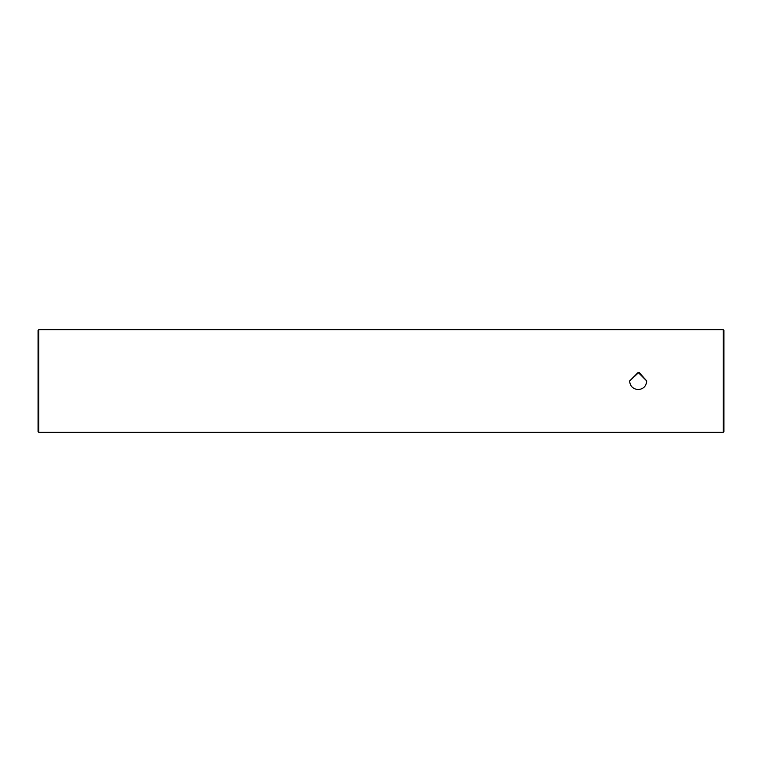 <?xml version="1.0" encoding="UTF-8"?>
<svg xmlns="http://www.w3.org/2000/svg" width="762" height="762" viewBox="0 0 762 762"><rect width="100%" height="100%" fill="white"/><g stroke="black" fill="none" stroke-linecap="round" stroke-linejoin="round"><path stroke-width="1.14" d="M723.214 381L723.214 432.349L38.786 432.349L38.786 329.651L723.214 329.651L723.214 381M638.175 389.572C643.385 389.068 646.243 386.21 646.748 381C646.243 386.21 643.385 389.068 638.175 389.572C632.965 389.068 630.107 386.21 629.602 381L638.175 372.428L646.748 381L639.223 372.494M723.214 432.349L723.9 431.663L723.9 330.337L723.214 329.651M38.786 329.651L38.1 330.337L38.1 431.663L38.786 432.349M638.766 372.447L629.602 381"/></g></svg>
